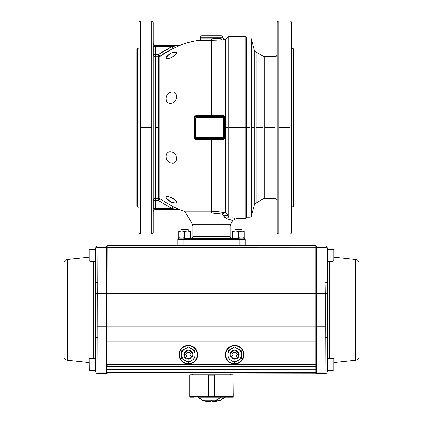 <?xml version="1.0" encoding="UTF-8"?>
<svg xmlns="http://www.w3.org/2000/svg" width="423" height="423" viewBox="0 0 423 423"><rect width="100%" height="100%" fill="white"/><g stroke="black" fill="none" stroke-linecap="round" stroke-linejoin="round"><path stroke-width="0.63" d="M187.912 229.25L188.288 229.631L187.912 229.25L181.493 229.25L187.912 229.25L188.288 229.631L188.288 231.053M188.288 229.631L188.092 231.053M178.876 231.053L187.421 231.053L190.334 231.577L190.334 237.615M190.334 231.513L190.524 231.053L187.421 231.053L184.507 231.577L184.507 237.615L181.594 238.138L178.68 237.615L178.68 238.138M190.524 231.577L190.524 237.615M190.524 238.133L187.675 238.133M242.041 229.631L241.665 229.25L242.041 229.631L241.665 229.25L242.041 229.631L241.665 229.25L235.246 229.25L241.665 229.25L242.041 229.631L242.041 231.053L242.041 229.631L234.871 229.631L234.871 231.053L241.369 231.053L244.283 231.577L244.283 238.138L244.283 237.615L241.369 238.138L238.456 237.615L238.456 231.577L244.283 231.053L244.283 237.615M232.629 231.053L232.629 231.577L235.542 231.053L232.629 231.053L234.871 231.053M244.283 238.133L241.623 238.133M187.717 229.25L188.092 229.631L187.717 229.25L181.298 229.25L187.717 229.25L188.092 229.631L180.922 229.631L180.922 231.053M181.594 231.053L178.68 231.053L178.68 231.577L181.594 231.053L184.507 231.577M190.334 231.053L190.334 231.577M178.68 231.577L178.68 237.615M181.335 238.133L178.68 238.133M187.162 238.133L181.848 238.133M244.283 231.053L244.283 231.577M232.629 231.577L232.629 237.615M235.542 231.053L238.456 231.577M235.283 238.133L232.629 238.133M241.11 238.133L235.796 238.133M222.725 117.726L196.579 117.726A0.523 0.523 0 0 0 196.055 118.25L196.055 136.925A0.523 0.523 0 0 0 196.579 137.449L222.725 137.449A0.523 0.523 0 0 0 223.249 136.925L223.249 118.25A0.523 0.523 0 0 0 222.725 117.726L196.579 117.726A0.523 0.523 0 0 0 196.055 118.25L196.055 136.925A0.523 0.523 0 0 0 196.579 137.449L222.725 137.671A0.746 0.746 0 0 0 223.471 136.925L223.471 118.25A0.746 0.746 0 0 0 222.725 117.504L196.579 117.504L222.725 117.726L222.725 117.282A0.968 0.968 0 0 1 223.693 118.25L223.471 118.25A0.746 0.746 0 0 0 222.725 117.504L222.725 117.282A0.968 0.968 0 0 1 223.693 118.25L223.693 136.925L223.249 118.25L223.693 118.25L223.693 136.925A0.968 0.968 0 0 1 222.725 137.893L196.579 137.893A0.968 0.968 0 0 1 195.611 136.925L195.611 118.25A0.968 0.968 0 0 1 196.579 117.282L196.579 117.504A0.746 0.746 0 0 0 195.833 118.25A0.746 0.746 0 0 1 196.579 117.504A0.746 0.746 0 0 0 195.833 118.25L195.611 118.25A0.968 0.968 0 0 1 196.579 117.282L222.725 117.282L196.579 117.504A0.746 0.746 0 0 0 195.833 118.25L195.833 136.925A0.746 0.746 0 0 0 196.579 137.671A0.746 0.746 0 0 1 195.833 136.925L195.611 136.925A0.968 0.968 0 0 0 196.579 137.893L196.579 137.449L222.725 137.671L196.579 137.671A0.746 0.746 0 0 1 195.833 136.925A0.746 0.746 0 0 0 196.579 137.671L222.725 137.893A0.968 0.968 0 0 0 223.693 136.925L223.471 136.925A0.746 0.746 0 0 1 222.725 137.671L222.725 137.449A0.523 0.523 0 0 0 223.249 136.925L223.249 118.25A0.523 0.523 0 0 0 222.725 117.726M229.789 219.579L226.606 218.68L228.79 216.888L225.665 212.209L224.872 211.897L224.872 138.887L224.581 138.67L224.872 138.887L225.628 137.639L224.962 137.671A1.496 1.496 0 0 1 223.471 139.167L223.471 138.665A0.994 0.994 0 0 0 224.465 137.671L224.618 130.876L225.031 130.887L224.618 130.876L224.618 124.299L225.031 124.288L224.618 124.299L224.465 117.615L224.962 117.615L224.962 137.671A1.496 1.496 0 0 1 223.471 139.167L195.833 139.167L195.262 139.051L195.833 139.167L195.833 138.665L223.471 138.665L223.471 139.167L195.833 139.167A1.496 1.496 0 0 1 194.342 137.671L194.839 137.671A0.994 0.994 0 0 0 195.833 138.665L195.833 139.167A1.496 1.496 0 0 1 194.342 137.671L194.342 117.504L194.453 116.928L194.342 117.504L194.839 117.504L194.839 137.671L194.342 137.671L194.342 117.504A1.496 1.496 0 0 1 195.833 116.008L195.833 116.51A0.994 0.994 0 0 0 194.839 117.504L194.839 137.671A0.994 0.994 0 0 0 195.833 138.665L223.471 138.665A0.994 0.994 0 0 0 224.465 137.671L225.628 137.639L225.628 130.887L225.031 130.887L225.628 130.887L225.628 124.288L225.031 124.288L225.628 124.288L225.628 117.536L225.628 137.639L224.872 138.887L223.471 139.505L211.521 139.505L211.521 211.246L224.349 212.351L222.387 213.98L223.698 216.238C225.337 215.09 226.77 214.858 227.997 215.545L225.665 212.209L224.713 212.579L225.665 212.209L224.713 212.579L225.665 212.209L225.665 39.122A1.121 1.121 0 0 1 224.872 39.45L224.872 116.288L225.628 117.536L224.962 117.504L224.962 137.565L224.465 137.565L224.465 117.504A0.994 0.994 0 0 0 223.471 116.51L195.833 116.51L195.833 116.008L223.471 116.008L223.471 116.51L195.833 116.51A0.994 0.994 0 0 0 194.839 117.504L194.342 117.504A1.496 1.496 0 0 1 195.833 116.008L195.902 115.669L223.471 115.669L224.872 116.288L225.628 117.536L224.465 117.504A0.994 0.994 0 0 0 223.471 116.51L223.471 116.008A1.496 1.496 0 0 1 224.962 117.504L224.465 117.615L224.962 117.504L224.349 116.293L224.634 116.568L224.872 116.288L224.581 116.505M254.302 205.298L254.302 127.587L254.302 205.298A3.733 3.733 0 0 1 256.042 203.029A3.733 3.733 0 0 0 254.302 205.298L251.405 216.111A1.496 1.496 0 0 1 249.961 217.221L249.961 127.587L228.79 127.587L228.79 36.463A1.121 1.121 0 0 0 227.997 36.79L227.997 127.587L225.665 127.587L225.665 212.209L224.872 211.897L224.872 138.887L223.471 139.505L223.471 139.167L223.471 139.505L195.902 139.505L194.575 138.961L194.02 137.628L194.02 117.552L194.575 116.214L195.902 115.669L223.471 115.669L223.471 116.008A1.496 1.496 0 0 1 224.962 117.504M224.079 139.035L224.343 138.881L224.079 139.035M155.278 56.856L153.914 56.211L153.258 54.63A2.242 2.231 180 0 0 155.5 56.867L155.5 200.544L153.914 200.544L153.914 208.629L155.5 208.629L155.5 200.544L158.509 200.544L171.96 208.629L179.31 209.75L155.5 209.66A2.242 2.062 180 0 0 153.258 211.722C153.396 210.474 154.141 209.787 155.5 209.66L155.5 209.75A2.242 2.242 0 0 0 153.258 211.992A2.242 2.242 0 0 1 155.5 209.75A2.242 2.242 0 0 0 153.258 211.992A2.242 2.242 0 0 1 155.5 209.75L179.204 209.75A2.242 2.242 0 0 1 180.002 209.898A88.137 88.137 0 0 0 183.778 211.246A3.733 3.733 0 0 1 185.84 212.922L211.521 212.922L211.521 211.246L224.349 212.351L224.872 211.897L224.349 212.351L211.521 211.246L211.521 139.167L211.521 139.505L195.537 139.474L194.575 138.961L194.02 137.628L194.02 117.552L194.866 115.981L195.902 115.669L195.833 116.008L223.471 116.008L223.471 115.669L224.872 116.288L224.872 39.45L224.216 39.45L222.72 37.959M195.833 139.167L195.902 139.505L195.833 139.167M194.342 137.671L194.02 137.628L194.342 137.671M194.342 117.504L194.02 117.552L194.342 117.504M211.521 116.008L211.521 115.669L211.521 116.008M224.079 116.14L223.783 116.045L224.079 116.14M291.442 170.702L291.442 153.073L291.442 170.702M292.933 206.762L293.086 127.587L292.933 206.762A1.496 1.496 0 0 0 291.442 208.259A1.496 1.496 0 0 1 292.933 206.762L293.086 127.587L293.684 127.587L293.684 206.165L293.086 206.762L293.086 48.412L293.086 127.587L293.684 127.587L293.684 181.218M292.933 48.412A1.496 1.496 0 0 1 291.442 46.921A1.496 1.496 0 0 0 292.933 48.412L292.933 127.587L292.933 48.412L293.684 49.01L293.684 127.587L293.684 73.962M137.57 48.412L137.57 206.762L137.57 48.412A1.496 1.496 0 0 0 139.067 46.921A1.496 1.496 0 0 1 137.57 48.412L137.57 127.587L136.825 127.587L136.825 49.01L137.422 48.412L137.422 206.762L137.422 127.587L136.825 127.587L136.825 73.956M137.57 206.762A1.496 1.496 0 0 1 139.067 208.259A1.496 1.496 0 0 0 137.57 206.762L136.825 206.165L136.825 127.587L136.825 181.218M139.067 201.581L139.067 170.702L139.067 201.581M139.067 153.073L139.067 102.102L139.067 153.073M172.944 48.555L171.96 46.546L172.944 48.555L180.108 45.277L155.5 45.425A2.242 2.242 0 0 1 153.258 43.183A2.242 2.242 0 0 0 155.5 45.425L155.5 45.753L177.1 45.753L171.96 46.546A90.184 90.184 0 0 0 158.509 54.63L155.5 54.63L155.5 46.546L153.914 46.546L153.914 54.63L155.5 54.63L155.5 46.546L171.96 46.546L158.509 54.63L159.82 56.444L172.944 48.555A87.947 87.947 0 0 0 159.82 56.444A87.947 87.947 0 0 1 172.944 48.555L180.108 45.277A2.242 2.231 -90 0 1 179.31 45.425L155.5 45.425L179.31 45.425L155.5 45.425L155.5 46.546L153.258 46.546M155.5 45.515C154.141 45.388 153.396 44.706 153.258 43.453A2.242 2.062 0 0 0 155.5 45.515M155.278 198.318L155.5 198.308A2.242 2.231 -0 0 0 153.258 200.544L153.634 199.302L154.638 198.482L153.427 199.688L153.258 200.544L153.914 200.544L153.258 200.544C153.39 199.185 154.136 198.44 155.5 198.308L155.5 200.544L153.914 200.544L153.914 208.629L155.5 208.629L155.5 200.544L158.509 200.544L158.509 199.027L155.5 199.027L158.509 199.027L158.509 198.308L155.5 198.308L155.5 127.587L158.509 127.587L158.509 198.308L159.82 198.736A2.242 2.231 -0 0 0 158.509 198.308L155.283 198.318M177.374 209.464L155.5 209.66L155.5 208.629L171.96 208.629L177.1 209.422L155.5 209.422L178.76 209.665M153.258 208.629L153.914 208.629M151.767 21.15L140.563 21.15L140.563 127.587L151.767 127.587L151.767 21.15A1.496 1.496 0 0 1 153.258 22.646A1.496 1.496 0 0 0 151.767 21.15L151.767 234.025A1.496 1.496 0 0 0 153.258 232.534L153.258 22.646L153.258 232.534A1.496 1.496 0 0 1 151.767 234.025L140.563 234.025L140.563 127.587L140.563 234.025A1.496 1.496 0 0 1 139.067 232.534A1.496 1.496 0 0 0 140.563 234.025M140.563 21.15A1.496 1.496 0 0 0 139.067 22.646A1.496 1.496 0 0 1 140.563 21.15L140.563 127.587L151.767 127.587L151.767 234.025M179.31 45.425L179.204 45.425A2.242 2.242 0 0 0 180.002 45.277A2.242 2.242 0 0 1 179.204 45.425L171.96 46.546L155.5 46.546L155.5 45.753L178.733 45.515M153.914 46.546L153.914 54.63L153.258 54.63C153.39 55.989 154.136 56.735 155.5 56.867L153.914 56.211L153.258 54.63L155.5 54.63L155.283 56.856M139.067 22.646L139.067 232.534L139.067 22.646M139.067 53.594L139.067 84.473L139.067 53.594M222.725 37.959L222.725 37.208A1.496 1.496 0 0 0 221.229 35.717L201.808 35.717A1.496 1.496 0 0 0 200.317 37.208L222.725 37.208A1.496 1.496 0 0 0 221.229 35.717L201.808 35.717A1.496 1.496 0 0 0 200.317 37.208L222.725 37.208L222.725 37.959L211.521 38.858L200.317 38.858A1.496 1.496 0 0 1 199.032 40.338A88.137 88.137 0 0 0 180.002 45.277L180.002 45.277A88.137 88.137 0 0 1 199.032 40.338L211.521 40.338L211.521 115.669L211.521 40.338L216.967 40.174M155.5 54.63L155.5 56.153L158.509 56.153L158.509 54.63L155.5 54.63M217.485 213.245L211.521 212.922L222.387 213.98L224.713 212.579L224.349 212.351L211.521 211.246L183.778 211.246A88.137 88.137 0 0 1 180.002 209.898L179.204 209.75A2.242 2.242 0 0 1 180.002 209.898L172.944 206.62L159.82 198.736L159.82 56.444L158.509 56.867L158.509 127.587L155.5 127.587L155.5 56.867L158.509 56.867L158.509 56.153L155.5 56.153L155.5 56.867L158.509 56.867L158.509 54.63L159.82 56.444A2.242 2.231 180 0 1 158.509 56.867A2.242 2.231 180 0 0 159.82 56.444L158.509 56.867L158.509 198.308L159.82 198.736L158.509 200.544L171.96 208.629L155.5 208.629L155.5 209.422M179.31 209.75A2.242 2.231 90 0 1 180.108 209.898L172.944 206.62L171.96 208.629L172.944 206.62L159.82 198.736L158.509 200.544L158.509 198.308M159.82 56.444L159.82 198.736L172.944 206.62L159.82 198.736M171.389 197.567C178.305 202.379 178.305 203.918 171.389 202.178C164.473 197.361 164.473 195.828 171.389 197.567L173.441 198.715L176.291 201.263L176.751 202.411L176.343 203.103L173.441 202.977L171.389 202.178L169.337 201.031L166.435 198.408L166.028 197.33L166.435 196.642L167.614 196.446L171.389 197.567M171.389 151.963C178.305 152.973 178.305 164.796 171.389 163.098C164.473 162.083 164.473 150.26 171.389 151.963C178.305 152.973 178.305 164.796 171.389 163.098C164.473 162.083 164.473 150.26 171.389 151.963M171.389 92.082C178.305 90.379 178.305 102.202 171.389 103.212C164.473 104.915 164.473 93.092 171.389 92.082C178.305 90.379 178.305 102.202 171.389 103.212C164.473 104.915 164.473 93.092 171.389 92.082M171.389 52.997C178.305 51.257 178.305 52.796 171.389 57.607C164.473 59.352 164.473 57.814 171.389 52.997L169.337 54.144L166.435 56.767L166.028 57.845L166.435 58.533L167.614 58.728L166.435 58.533L166.028 57.845L166.435 56.767L169.337 54.144L171.389 52.997L175.18 51.876L176.343 52.071L176.751 52.764L176.291 53.917L176.751 52.764L176.343 52.071L175.18 51.876L171.389 52.997L175.18 51.876L176.343 52.071L176.751 52.764L176.037 54.25M177.1 209.422L176.618 209.353M174.609 209.047L172.61 208.735M216.682 38.667L211.521 38.858L211.521 40.338C227.897 39.371 227.897 39.371 211.521 40.338L199.032 40.338A1.496 1.496 0 0 0 200.317 38.858L200.317 37.208L200.317 38.858L211.521 38.858L211.521 40.338L220.959 39.847M211.521 211.246L183.778 211.246A3.733 3.733 0 0 1 185.84 212.922L211.521 212.922L211.521 211.246M176.291 53.917L173.441 56.46L171.389 57.607L167.614 58.728M167.614 196.446L166.435 196.642L166.028 197.33L166.435 198.408L169.337 201.031L171.389 202.178L169.337 201.031L166.435 198.408L166.028 197.33L166.435 196.642L167.72 196.452M218.654 40.058L222.033 39.73M223.577 39.535L224.042 39.471M218.575 38.498L221.594 38.128M222.546 37.985L219.791 38.366M215.92 38.72L215.36 38.752M192.343 224.195L185.84 212.922L192.343 224.195A3.733 3.733 0 0 1 192.846 226.062L230.191 226.062A3.733 3.733 0 0 1 230.694 224.195L192.343 224.195L192.846 226.062L192.846 236.267A1.866 1.866 0 0 1 190.979 238.133A1.866 1.866 0 0 0 192.846 236.267L230.191 236.267L192.846 236.267L192.846 226.062L230.191 226.062L230.694 224.195L192.343 224.195M235.939 218.691L232.782 220.579L226.606 218.68L228.79 216.888L226.606 218.68L223.698 216.238L222.387 213.98L224.713 212.579L224.349 212.351L222.387 213.98L223.698 216.238L226.606 218.68L224.682 217.533M232.565 220.505L232.09 220.335M232.782 220.579L230.694 224.195L232.782 220.579M224.174 212.737L222.387 213.98L224.174 212.737M227.997 215.545L226.004 215.196L227.997 215.545L227.997 127.587L227.997 215.545L228.79 216.888L228.79 36.463A1.121 1.121 0 0 0 227.997 36.79L227.997 127.587L225.665 127.587L225.665 39.122A1.121 1.121 0 0 1 224.872 39.45M234.649 218.326L233.575 218.035M232.264 220.399L231.815 220.24M262.937 199.048L256.042 203.029L256.042 127.587L262.937 127.587L262.937 199.048A3.733 3.733 0 0 1 264.803 198.546A3.733 3.733 0 0 0 262.937 199.048L262.937 127.587L256.042 127.587L256.042 52.145A3.733 3.733 0 0 1 254.302 49.882L254.302 127.587L251.405 127.587L251.405 216.111A1.496 1.496 0 0 1 249.961 217.221L249.961 127.587L246.625 127.587L246.625 217.221L246.625 127.587L245.763 127.587L245.763 218.712L236.013 218.712M291.442 219.209L291.442 35.966M291.442 84.473L291.442 74.554M291.442 180.621L291.442 201.586M232.058 238.133A1.866 1.866 0 0 1 230.191 236.267L230.191 226.062L230.191 236.267A1.866 1.866 0 0 0 232.058 238.133M291.442 232.534A1.496 1.496 0 0 1 289.945 234.025A1.496 1.496 0 0 0 291.442 232.534L291.442 102.102M251.405 216.111L251.405 39.064A1.496 1.496 0 0 0 249.961 37.954L249.961 127.587L249.961 37.954L246.625 37.954L246.625 127.587L246.625 37.954L245.763 36.463L245.763 218.712L246.625 217.221L249.961 217.221M232.729 217.813L234.702 218.342M228.79 216.888C238.366 219.251 238.366 219.251 228.79 216.888L228.79 127.587L245.763 127.587L245.763 36.463L228.79 36.463M243.637 238.133A1.496 1.496 0 0 1 244.468 238.387A1.496 1.496 0 0 0 243.637 238.133L244.695 238.572A1.496 1.496 0 0 1 245.102 239.333A1.496 1.496 0 0 0 244.695 238.572A1.496 1.496 0 0 1 245.129 239.63L245.129 245.604L245.129 239.63L239.154 239.63L245.129 239.63L244.695 238.572A1.496 1.496 0 0 0 243.637 238.133L241.549 238.133L243.637 238.133M239.154 238.133L239.154 245.604L239.154 239.63L183.883 239.63L183.883 238.133L181.774 238.133L239.154 238.133L239.154 238.572L183.883 238.572L183.883 238.133L239.154 238.133M239.154 238.572L239.154 239.63L183.883 239.63L183.883 238.572L239.154 238.572M181.409 238.133L179.4 238.133A1.496 1.496 0 0 0 178.342 238.572A1.496 1.496 0 0 1 179.4 238.133L181.409 238.133M177.909 239.63A1.496 1.496 0 0 1 179.4 238.133A1.496 1.496 0 0 0 177.909 239.63L183.883 239.63L183.883 245.604L183.883 239.63L177.909 239.63L177.909 245.604L177.909 239.63M289.945 234.025L289.945 127.587L278.741 127.587L278.741 234.025A1.496 1.496 0 0 1 277.25 232.534A1.496 1.496 0 0 0 278.741 234.025L289.945 234.025L289.945 21.15A1.496 1.496 0 0 1 291.442 22.646L291.442 127.587M275.008 198.546C276.367 198.678 277.118 199.423 277.25 200.788C277.118 199.423 276.367 198.678 275.008 198.546L275.008 127.587L264.803 127.587L264.803 198.546L275.008 198.546L275.008 127.587L264.803 127.587L264.803 56.629A3.733 3.733 0 0 1 262.937 56.127L256.042 52.145A3.733 3.733 0 0 1 254.302 49.882L251.405 39.064A1.496 1.496 0 0 0 249.961 37.954M256.042 203.029L256.042 52.145M275.008 127.587L275.008 56.629C276.367 56.497 277.118 55.751 277.25 54.387C277.118 55.751 276.367 56.497 275.008 56.629L275.008 127.587M289.945 21.15L289.945 127.587L278.741 127.587L278.741 21.15A1.496 1.496 0 0 0 277.25 22.646L277.25 232.534L277.25 22.646A1.496 1.496 0 0 1 278.741 21.15L289.945 21.15A1.496 1.496 0 0 1 291.442 22.646M254.302 49.882L254.302 127.587L251.405 127.587L251.405 39.064M278.741 234.025L278.741 21.15M262.937 127.587L262.937 56.127L262.937 127.587M264.803 198.546L264.803 56.629A3.733 3.733 0 0 1 262.937 56.127M211.521 38.858L216.914 38.652M217.919 38.562L221.24 38.181M172.61 46.44L174.609 46.128M174.382 209.015L173.52 208.877M226.606 218.68L230.662 219.86M231.598 220.166L232.708 220.557M211.521 212.922L222.387 213.98M184.581 354.654A3.759 3.759 0 0 0 188.346 358.418A3.759 3.759 0 0 0 192.105 354.654A3.759 3.759 0 0 0 188.346 350.894A3.759 3.759 0 0 0 184.581 354.654M183.862 354.654A4.484 4.484 0 0 0 188.346 359.138A4.484 4.484 0 0 0 192.825 354.654A4.484 4.484 0 0 0 188.346 350.175A4.484 4.484 0 0 0 183.862 354.654M187.051 356.896L189.641 356.896L190.932 354.654L189.641 352.412L187.051 352.412L185.755 354.654L187.051 356.896M230.895 354.654A3.759 3.759 0 0 0 234.654 358.418A3.759 3.759 0 0 0 238.419 354.654A3.759 3.759 0 0 0 234.654 350.894A3.759 3.759 0 0 0 230.895 354.654M230.175 354.654A4.484 4.484 0 0 0 234.654 359.138A4.484 4.484 0 0 0 239.138 354.654A4.484 4.484 0 0 0 234.654 350.175A4.484 4.484 0 0 0 230.175 354.654M233.359 356.896L235.949 356.896L237.245 354.654L235.949 352.412L233.359 352.412L232.068 354.654L233.359 356.896M333.996 251.939L333.996 257.665M333.996 366.445L333.996 359.138L333.996 366.445M89.004 258.686L89.004 254.292M89.11 369.982L89.004 359.138L89.004 367.539M184.983 360.475L188.346 362.416L191.709 360.475L195.066 358.535L195.066 354.654A6.72 6.72 0 0 1 184.983 360.475L181.62 358.535L181.62 354.654A6.72 6.72 0 0 0 184.983 360.475M195.066 350.773L195.066 354.654A6.72 6.72 0 0 0 191.709 348.832L188.346 346.892L181.62 350.773L181.62 354.654A6.72 6.72 0 0 1 191.709 348.832L195.066 350.773M231.291 360.475L234.654 362.416L241.38 358.535L241.38 354.654A6.72 6.72 0 0 1 231.291 360.475L227.934 358.535L227.934 354.654A6.72 6.72 0 0 0 231.291 360.475M241.38 350.773L241.38 354.654A6.72 6.72 0 0 0 238.017 348.832L234.654 346.892L231.291 348.832L227.934 350.773L227.934 354.654A6.72 6.72 0 0 1 238.017 348.832L241.38 350.773M189.901 374.857L189.901 396.483L208.592 396.483L208.544 397.229L208.158 397.229L214.456 397.229L198.503 397.229L202.162 400.29L202.712 400.29A17.565 15.069 138.3 0 1 198.503 397.229L208.391 397.229L208.476 374.82L214.524 374.82L214.609 397.229L232.333 397.229L218.971 397.229M215.011 397.229L214.456 397.229L214.842 397.229L214.456 397.229L214.408 396.483L208.592 396.483L208.592 375.196L214.408 375.196L214.588 374.82M203.595 400.74L210.94 401.85L210.94 401.496A28.574 25.406 109.3 0 1 202.162 400.29L202.162 400.29A17.565 17.565 0 0 1 198.503 397.229L208.423 397.171M208.476 375.196L208.587 374.82M189.885 396.483L189.885 375.196L190.26 374.82L189.689 375.196L189.689 396.483L190.667 397.229M194.136 397.229L190.646 397.229L194.136 397.229M232.354 397.229L228.864 397.229L232.354 397.229L233.115 396.483L233.115 375.196L233.311 396.483L232.565 397.229M232.756 374.974L233.099 375.196M215.714 400.29L220.838 400.29L224.497 397.229L220.864 397.229A17.565 15.069 138.3 0 1 215.714 400.29L202.342 400.29M217.232 400.29A28.574 25.406 109.3 0 1 212.06 401.406L212.06 401.85L219.405 400.74M219.421 400.74L220.838 400.29A17.565 17.565 0 0 0 224.497 397.229A17.565 17.565 0 0 1 220.838 400.29A28.574 28.574 0 0 1 219.421 400.74A28.574 28.574 0 0 0 220.838 400.29M214.847 397.229L220.864 397.229M202.009 397.229L200.692 397.229M199.492 397.229L198.831 397.229M207.286 400.29L205.774 400.29M220.658 400.29L220.288 400.29M210.94 401.85L210.94 400.74L212.06 400.74L212.06 401.85M198.503 397.229A17.565 17.565 0 0 0 202.162 400.29L203.579 400.74A28.574 28.574 0 0 1 202.162 400.29A28.574 28.574 0 0 0 203.579 400.74M203.749 400.29L202.876 400.29M232.333 397.229L233.099 396.483L233.099 374.82L214.524 374.82M208.476 374.82L189.901 374.82M243.616 354.654A8.962 8.962 0 0 1 234.654 363.616A8.962 8.962 0 0 1 225.692 354.654A8.962 8.962 0 0 1 234.654 345.691A8.962 8.962 0 0 1 243.616 354.654M197.308 354.654A8.962 8.962 0 0 1 188.346 363.616A8.962 8.962 0 0 1 179.384 354.654A8.962 8.962 0 0 1 188.346 345.691A8.962 8.962 0 0 1 197.308 354.654M243.992 354.654A9.338 9.338 0 0 1 234.654 363.992A9.338 9.338 0 0 1 225.316 354.654A9.338 9.338 0 0 1 234.654 345.316A9.338 9.338 0 0 1 243.992 354.654M197.684 354.654A9.338 9.338 0 0 1 188.346 363.992A9.338 9.338 0 0 1 179.008 354.654A9.338 9.338 0 0 1 188.346 345.316A9.338 9.338 0 0 1 197.684 354.654M316.071 251.204L315.812 247.196L106.929 247.27L107.188 245.604L106.929 364.367C106.929 369.665 106.929 369.665 106.929 364.367L107.188 245.604L315.812 245.604L315.812 374.075L316.071 245.858M316.071 364.367L107.188 364.367L107.188 366.604L106.929 366.35L315.812 366.604L316.071 364.367L315.812 372.478L107.188 372.478L107.188 374.075L316.071 373.821M106.929 247.27L106.929 293.61L97.782 293.499L97.967 372.108L106.554 372.108L106.554 326.181L97.782 326.181A2.242 0.65 0 0 1 95.635 325.715L95.725 248.216A2.242 0.65 0 0 1 97.967 247.566L97.782 293.499A2.242 0.65 0 0 0 95.635 293.964M316.071 293.567L106.929 293.567L106.929 259.421M106.554 245.975A0.375 0.375 0 0 1 106.929 246.35L106.929 247.677L106.554 247.566L106.554 245.975L97.967 245.975L97.967 247.566L106.554 247.566L106.554 326.181L106.929 326.07L106.929 344.126L106.929 326.112L316.071 326.112M316.446 373.699L316.446 372.108L316.071 372.002L316.071 373.329A0.375 0.375 0 0 0 316.446 373.699L325.033 373.699A2.242 2.242 0 0 0 327.275 371.463L327.275 282.86A2.242 0.65 180 0 0 325.033 282.215L325.218 293.499L316.446 293.499L316.446 326.181L325.218 326.181L325.033 372.108L316.446 372.108L316.446 326.181L316.071 326.07L316.071 344.126L316.071 309.837M106.929 255.312C106.929 250.014 106.929 250.014 106.929 255.312C106.929 260.616 106.929 260.616 106.929 255.312M95.725 255.312C95.725 263.793 95.725 263.793 95.725 255.312C95.725 246.831 95.725 246.831 95.725 255.312M95.725 283.035L95.688 287.429M67.32 259.442L67.32 360.237C65.264 359.846 64.153 358.609 63.979 356.526L63.979 263.154C64.153 261.07 65.264 259.828 67.32 259.442L89.004 257.147M106.554 373.699L106.554 372.108L106.929 372.002L106.929 373.329A0.375 0.375 0 0 1 106.554 373.699L97.967 373.699A2.242 2.242 0 0 1 95.725 371.463L95.635 325.715M89.75 249.337L89.004 250.083L89.75 249.337L95.725 249.337L89.75 249.337L89.75 261.287L95.725 261.287L95.725 282.86A2.242 0.65 0 0 1 97.967 282.215M95.672 331.32L95.683 332.177M95.725 336.814A2.242 0.65 0 0 0 97.967 337.464M97.967 245.975A2.242 2.242 0 0 0 95.725 248.216A2.242 2.242 0 0 1 97.967 245.975A2.242 2.242 0 0 0 95.725 248.216M316.071 255.312C316.071 250.014 316.071 250.014 316.071 255.312M327.275 255.312C327.275 263.793 327.275 263.793 327.275 255.312C327.275 246.831 327.275 246.831 327.275 255.312M327.048 261.663L327.275 282.86L327.275 261.287L333.25 261.287L333.25 249.337L333.996 250.083L333.25 249.337L327.275 249.337L327.275 248.216A2.242 0.65 180 0 0 325.033 247.566L325.033 282.215M327.275 364.367C327.275 372.843 327.275 372.843 327.275 364.367C327.275 355.886 327.275 355.886 327.275 364.367M327.275 283.035L327.312 287.429M355.68 259.442L355.68 360.237C357.736 359.846 358.847 358.609 359.021 356.526L359.021 263.154C358.847 261.07 357.736 259.828 355.68 259.442L333.996 257.147M327.275 261.885L327.275 248.216A2.242 2.242 0 0 0 325.033 245.975L316.446 245.975A0.375 0.375 0 0 0 316.071 246.35M327.328 331.32L327.317 332.177M327.275 371.463A2.242 2.242 0 0 1 325.033 373.699L325.033 372.108A2.242 0.65 180 0 0 327.275 371.463A2.242 2.242 0 0 1 325.033 373.699M327.275 336.814A2.242 0.65 180 0 1 325.033 337.464M325.033 245.975A2.242 2.242 0 0 1 327.275 248.216A2.242 2.242 0 0 0 325.033 245.975L325.033 247.566L316.446 247.566L316.446 245.975M181.298 229.25L180.922 229.631L181.298 229.25M235.246 229.25L234.871 229.631L235.246 229.25M333.784 370.12L327.275 370.342L333.25 370.342L333.25 358.392L333.996 359.138M95.725 358.392L89.75 358.392L89.75 370.342L89.205 370.104M214.524 375.196L214.408 396.483L233.311 396.483M106.929 341.9L316.071 341.9M106.929 344.126L316.071 344.126M106.929 366.35L107.188 369.263L316.071 369.189M106.929 369.189L106.929 372.404M93.721 358.392L93.721 261.287M97.967 372.108L97.967 373.699A2.242 2.242 0 0 1 95.725 371.463A2.242 0.65 0 0 0 97.967 372.108M329.279 358.392L329.279 261.287M327.365 293.964A2.242 0.65 180 0 0 325.218 293.499L325.218 326.181A2.242 0.65 180 0 0 327.365 325.715M316.071 293.61L316.446 293.499L316.446 247.566L316.071 247.677M264.803 56.629L275.008 56.629M225.665 39.122L227.997 36.79M327.275 249.337L333.25 249.337M333.25 261.287L333.996 260.542M333.996 369.66L333.25 370.342M327.275 358.392L333.25 358.392M89.75 261.287L89.004 260.542M89.75 370.342L95.725 370.342L89.75 370.342L89.004 369.591M89.75 358.392L89.004 359.138M189.689 375.196L190.064 374.82M189.689 396.483L190.435 397.229M233.311 375.196L232.936 374.82M192.454 374.075L192.454 374.82M230.546 374.075L230.546 374.82M67.32 360.237L89.004 362.532M355.68 360.237L333.996 362.532"/></g></svg>
